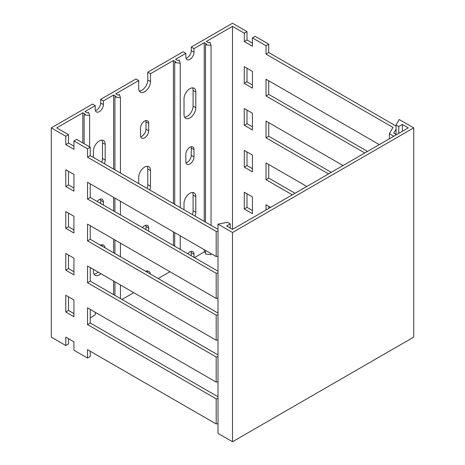 <?xml version="1.0" encoding="UTF-8"?>
<svg xmlns="http://www.w3.org/2000/svg" width="465" height="465" viewBox="0 0 465 465"><rect width="100%" height="100%" fill="white"/><g stroke="black" fill="none" stroke-linecap="round" stroke-linejoin="round"><path stroke-width="0.7" d="M413.716 127.875L232.5 232.5L232.5 441.75L413.716 337.125L413.716 127.875L399.22 119.505L396.046 124.998L398.767 126.567L398.767 133.368M232.5 232.5L218.004 224.13L218.004 433.38L232.5 441.75M218.004 224.13L227.519 222.299L230.233 223.868L226.612 225.961L232.5 229.361L408.282 127.875L402.388 124.475L398.767 126.567M396.046 134.414L396.046 124.998M402.388 131.275L402.388 124.475M230.233 228.053L230.233 223.868M140.709 136.727A5.766 3.331 120 0 0 141.895 136.245A5.766 3.331 120 0 0 145.969 129.183L145.969 121.859A5.766 3.331 120 0 0 145.795 120.592M144.609 137.814A5.766 3.331 -60 0 1 141.726 138.099A5.766 3.331 -60 0 1 140.535 135.46L140.535 128.137A5.766 3.331 -60 0 1 143.051 122.336A5.766 3.331 -60 0 1 147.492 120.79A5.766 3.331 -60 0 1 148.69 123.428L148.69 130.752A5.766 3.331 -60 0 1 144.609 137.814M184.617 117.168A8.329 4.807 120 0 0 187.197 116.366A8.329 4.807 120 0 0 193.085 106.165L193.085 90.472A8.329 4.807 120 0 0 192.493 87.839M189.912 117.936A8.329 4.807 -60 0 1 185.75 118.348A8.329 4.807 -60 0 1 184.024 114.535L184.024 98.842A8.329 4.807 -60 0 1 187.662 90.46A8.329 4.807 -60 0 1 194.079 88.228A8.329 4.807 -60 0 1 195.806 92.041L195.806 107.735A8.329 4.807 -60 0 1 189.912 117.936M94.011 274.106A8.329 4.807 120 0 0 96.586 273.304A8.329 4.807 120 0 0 98.179 272.13M100.899 273.699A8.329 4.807 -60 0 1 99.307 274.873A8.329 4.807 -60 0 1 95.139 275.286A8.329 4.807 -60 0 1 93.419 271.473L93.419 269.38M186.012 162.884A5.766 3.331 120 0 0 187.197 162.401A5.766 3.331 120 0 0 191.272 155.339L191.272 148.015A5.766 3.331 120 0 0 191.098 146.748M189.912 163.971A5.766 3.331 -60 0 1 187.029 164.255A5.766 3.331 -60 0 1 185.837 161.617L185.837 154.293A5.766 3.331 -60 0 1 188.354 148.492A5.766 3.331 -60 0 1 192.795 146.946A5.766 3.331 -60 0 1 193.992 149.585L193.992 156.908A5.766 3.331 -60 0 1 189.912 163.971M186.012 58.259A5.766 3.331 120 0 0 187.197 57.776A5.766 3.331 120 0 0 191.272 50.714L191.272 47.052L232.5 23.25L246.996 31.62L244.282 33.189L244.282 41.559L252.431 46.267L252.431 37.898L255.151 36.328L268.741 44.175L266.026 45.744L266.026 54.114L393.006 127.427L389.385 133.705L393.785 136.245M191.272 47.052L193.992 48.622L193.992 52.283A5.766 3.331 -60 0 1 189.912 59.346A5.766 3.331 -60 0 1 187.029 59.63A5.766 3.331 -60 0 1 185.837 56.992L185.837 53.33L183.117 51.76L147.783 72.162L150.497 73.732L173.422 60.497L175.869 61.909L174.718 62.572L180.24 63.176L179.194 59.991L178.043 60.653L175.596 59.241L185.837 53.33M139.314 91.012A8.329 4.807 120 0 0 141.895 90.21A8.329 4.807 120 0 0 147.783 80.009L147.783 72.162M150.497 73.732L150.497 81.578A8.329 4.807 -60 0 1 144.609 91.779A8.329 4.807 -60 0 1 140.447 92.192A8.329 4.807 -60 0 1 138.721 88.379L138.721 80.532L136.001 78.963L100.667 99.365L103.381 100.934L113.623 95.023L113.623 169.097M95.406 110.571A5.766 3.331 120 0 0 96.586 110.089A5.766 3.331 120 0 0 100.667 103.027L100.667 99.365M103.381 100.934L103.381 104.596A5.766 3.331 -60 0 1 99.307 111.658A5.766 3.331 -60 0 1 96.424 111.943A5.766 3.331 -60 0 1 95.226 109.304L95.226 105.642L92.512 104.073L51.284 127.875L65.78 136.245L65.78 144.615L73.935 149.323L73.935 140.953L76.655 139.384L90.245 147.231L87.525 148.8L87.525 157.17L216.19 231.454L216.19 256.564L218.004 256.215M90.245 351.249L90.245 356.481L87.525 358.05L73.935 350.203L73.935 341.833L65.78 337.125L65.78 345.495L51.284 337.125L51.284 127.875M252.431 37.898L266.026 45.744M73.935 140.953L87.525 148.8M138.721 183.588L138.721 177.31A8.329 4.807 -60 0 1 142.354 168.929A8.329 4.807 -60 0 1 148.777 166.697A8.329 4.807 -60 0 1 150.497 170.51L150.497 186.203A8.329 4.807 -60 0 1 149.753 189.953M142.488 227.612A5.766 3.331 -60 0 1 147.492 225.415A5.766 3.331 -60 0 1 148.69 228.053L148.69 231.192M120.435 173.032L120.435 97.702L119.395 94.517L118.244 95.18L115.797 93.767L138.721 80.532M121.958 299.46L133.74 292.659M145.603 271.258A8.329 4.807 -60 0 1 148.777 271.322A8.329 4.807 -60 0 1 150.416 274.042M158.205 278.535L169.981 271.734M173.422 245.474L173.422 231.872M173.422 203.624L173.422 60.497M93.419 157.432L93.419 151.154A8.329 4.807 -60 0 1 97.051 142.772A8.329 4.807 -60 0 1 103.468 140.54A8.329 4.807 -60 0 1 105.195 144.353L105.195 160.047A8.329 4.807 -60 0 1 104.445 163.796M100.295 245.102A8.329 4.807 -60 0 1 103.468 245.165A8.329 4.807 -60 0 1 105.113 247.886M97.185 201.455A5.766 3.331 -60 0 1 102.19 199.258A5.766 3.331 -60 0 1 103.381 201.897L103.381 205.036M113.623 294.647L113.623 281.046M113.623 252.797L113.623 239.196M113.623 210.947L113.623 197.346M89.629 146.876L89.629 115.489L88.588 112.303L87.437 112.966L84.99 111.553L95.226 105.642M90.245 317.769L95.226 314.892L95.226 312.277M82.817 142.941L82.817 112.809L56.718 127.875L68.5 134.676L65.78 136.245M187.79 253.768A5.766 3.331 -60 0 1 192.795 251.571A5.766 3.331 -60 0 1 193.992 254.21L193.992 257.348M194.446 257.61L204.228 251.96L204.228 249.659M204.228 221.41L204.228 42.71L206.675 44.123L205.524 44.785L211.046 45.39L210 42.205L208.849 42.867L206.408 41.455L232.5 26.389L244.282 33.189M193.992 48.622L204.228 42.71M184.024 209.744L184.024 203.467A8.329 4.807 -60 0 1 187.662 195.085A8.329 4.807 -60 0 1 194.079 192.853A8.329 4.807 -60 0 1 195.806 196.666L195.806 212.36A8.329 4.807 -60 0 1 195.056 216.109M191.272 255.779L191.272 252.64A5.766 3.331 120 0 0 191.098 251.379M147.696 272.473A8.329 4.807 120 0 0 147.19 270.932M101.73 162.227A8.329 4.807 120 0 0 102.48 158.478L102.48 142.784A8.329 4.807 120 0 0 101.882 140.151M192.336 214.539A8.329 4.807 120 0 0 193.085 210.79L193.085 195.097A8.329 4.807 120 0 0 192.493 192.464M145.969 229.623L145.969 226.484A5.766 3.331 120 0 0 145.795 225.217M102.393 246.316A8.329 4.807 120 0 0 101.882 244.776M100.667 203.467L100.667 200.328A5.766 3.331 120 0 0 100.492 199.061M147.033 188.383A8.329 4.807 120 0 0 147.783 184.634L147.783 168.94A8.329 4.807 120 0 0 147.19 166.307M120.435 97.702L114.919 97.098L116.07 96.435L113.623 95.023M89.629 115.489L84.113 114.884L85.264 114.221L82.817 112.809M73.935 258.133L65.78 253.425L65.78 270.165L73.935 274.873L73.935 258.133M87.525 358.05L87.525 349.68L216.19 423.964L216.19 398.854L87.525 324.57L87.525 307.83L216.19 382.114L216.19 357.004L87.525 282.72L87.525 265.98L216.19 340.264L216.19 315.154L87.525 240.87L87.525 224.13L216.19 298.414L216.19 273.304L87.525 199.02L87.525 182.28L216.19 256.564M73.935 299.983L65.78 295.275L65.78 312.015L73.935 316.723L73.935 299.983M73.935 174.433L65.78 169.725L65.78 186.465L73.935 191.173L73.935 174.433M73.935 216.283L65.78 211.575L65.78 228.315L73.935 233.023L73.935 216.283M68.5 338.694L68.5 343.926L65.78 345.495M211.046 253.594L211.046 254.64L205.524 254.041L205.524 250.408M205.524 252.71L204.228 251.96M252.431 168.679L246.996 165.54L246.996 151.939M268.741 208.436L268.741 206.344M252.431 43.129L246.996 39.99L246.996 31.62M396.046 126.044L268.741 52.545L268.741 44.175M367.507 151.416L268.741 94.395L268.741 80.794M331.26 172.341L268.741 136.245L268.741 122.644M295.019 193.266L268.741 178.095L268.741 164.494M252.431 210.529L246.996 207.39L246.996 193.789M252.431 84.979L246.996 81.84L246.996 68.239M252.431 126.829L246.996 123.69L246.996 110.089M232.5 229.361L232.5 26.389M73.935 271.734L68.5 268.596L68.5 254.994M218.004 396.163L217.231 396.314L90.245 323.001L90.245 309.399M73.935 146.184L68.5 143.046L68.5 134.676M218.004 228.763L217.231 228.914L90.245 155.601L90.245 147.231M218.004 270.613L217.231 270.764L90.245 197.451L90.245 183.849M218.004 312.463L217.231 312.614L90.245 239.301L90.245 225.699M218.004 354.313L217.231 354.464L90.245 281.151L90.245 267.549M73.935 313.584L68.5 310.446L68.5 296.844M73.935 188.034L68.5 184.896L68.5 171.294M73.935 229.884L68.5 226.746L68.5 213.144M216.19 382.114L218.004 381.765M218.004 356.655L216.19 357.004M90.245 323.001L87.525 324.57M218.004 398.505L216.19 398.854M216.19 423.964L218.004 423.615M90.245 155.601L87.525 157.17M218.004 231.105L216.19 231.454M90.245 197.451L87.525 199.02M218.004 272.955L216.19 273.304M216.19 298.414L218.004 298.065M90.245 239.301L87.525 240.87M218.004 314.805L216.19 315.154M216.19 340.264L218.004 339.915M90.245 281.151L87.525 282.72M252.431 155.078L244.282 150.369L244.282 167.109L252.431 171.818L252.431 155.078M270.554 207.39L266.026 204.774L266.026 210.006M292.299 194.835L266.026 179.664L266.026 162.924L306.795 186.465M328.546 173.91L266.026 137.814L266.026 121.074L343.042 165.54M364.787 152.985L266.026 95.964L266.026 79.224L379.283 144.615M252.431 196.928L244.282 192.219L244.282 208.959L252.431 213.668L252.431 196.928M252.431 71.377L244.282 66.669L244.282 83.409L252.431 88.118L252.431 71.377M252.431 113.228L244.282 108.519L244.282 125.259L252.431 129.968L252.431 113.228M268.741 136.245L266.026 137.814M268.741 94.395L266.026 95.964M396.046 129.183L393.785 133.106L396.5 134.676M268.741 52.545L266.026 54.114M268.741 178.095L266.026 179.664M389.385 138.785L389.385 133.705M211.046 225.345L211.046 45.39M205.524 222.154L205.524 44.785M180.24 249.409L180.24 235.807M180.24 207.559L180.24 63.176M174.718 246.223L174.718 232.622M174.718 204.368L174.718 62.572M84.113 143.691L84.113 114.884M114.919 295.397L114.919 281.796M114.919 253.547L114.919 239.946M114.919 211.697L114.919 198.096M114.919 169.847L114.919 97.098M120.435 298.582L120.435 284.981M120.435 256.732L120.435 243.131M120.435 214.882L120.435 201.281M68.5 143.046L65.78 144.615M246.996 39.99L244.282 41.559M68.5 226.746L65.78 228.315M68.5 184.896L65.78 186.465M68.5 310.446L65.78 312.015M68.5 268.596L65.78 270.165M246.996 123.69L244.282 125.259M246.996 81.84L244.282 83.409M246.996 207.39L244.282 208.959M246.996 165.54L244.282 167.109M105.195 144.353L102.48 142.784M105.195 160.047L102.48 158.478M148.69 123.428L145.969 121.859M148.69 130.752L145.969 129.183M195.806 92.041L193.085 90.472M195.806 107.735L193.085 106.165M195.806 196.666L193.085 195.097M195.806 212.36L193.085 210.79M148.69 228.053L145.969 226.484M103.381 201.897L100.667 200.328M150.497 170.51L147.783 168.94M150.497 186.203L147.783 184.634M193.992 149.585L191.272 148.015M193.992 156.908L191.272 155.339M193.992 52.283L191.272 50.714M150.497 81.578L147.783 80.009M103.381 104.596L100.667 103.027M193.992 254.21L191.272 252.64"/></g></svg>
